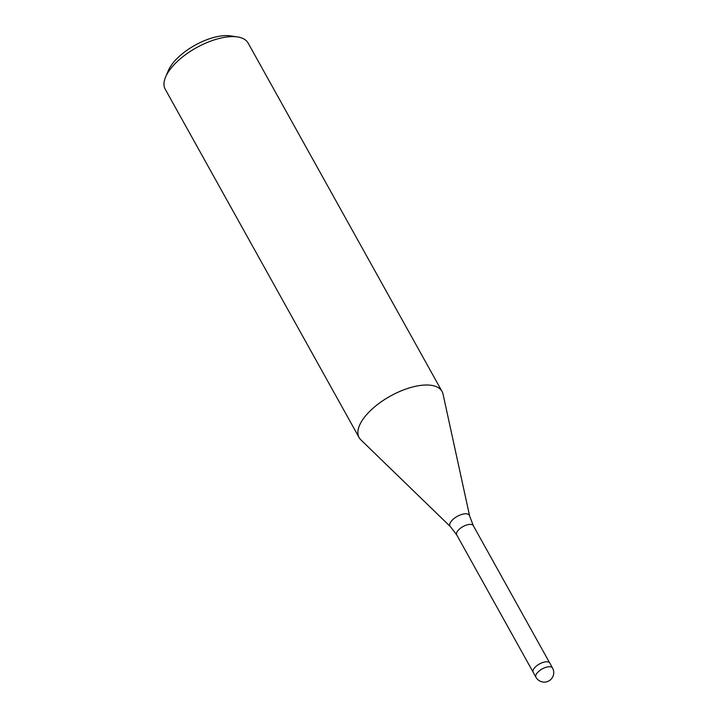 <?xml version="1.0" encoding="UTF-8"?>
<svg xmlns="http://www.w3.org/2000/svg" width="718" height="718" viewBox="0 0 718 718"><rect width="100%" height="100%" fill="white"/><g stroke="black" fill="none" stroke-linecap="round" stroke-linejoin="round"><path stroke-width="1.08" d="M469.608 515.901L443.042 394.119A47.442 21.091 150.9 0 0 409.628 387.828A47.442 21.091 150.9 0 0 363.873 418.029A47.442 21.091 150.9 0 0 360.867 439.856L450.374 526.608L456.729 534.91A9.487 4.218 150.9 0 1 457.671 530.988A9.487 4.218 150.9 0 1 466.26 525.127A9.487 4.218 150.9 0 1 473.306 525.675L469.608 515.901A11.102 4.936 150.9 0 0 461.782 514.429A11.102 4.936 150.9 0 0 451.075 521.501A11.102 4.936 150.9 0 0 450.374 526.608M443.069 394.245A47.442 21.091 150.9 0 0 442.046 391.463L248.132 43.071A47.442 21.091 150.9 0 0 237.568 36.959A47.442 21.091 150.9 0 0 169.951 69.628A47.442 21.091 150.9 0 0 165.589 77.023A47.442 21.091 150.9 0 0 165.221 89.212L359.135 437.612A47.442 21.091 150.9 0 0 360.957 439.946M442.046 391.463A47.442 21.091 150.9 0 0 406.828 388.734A47.442 21.091 150.9 0 0 363.864 418.029A47.442 21.091 150.9 0 0 359.135 437.612M237.568 36.959L230.693 35.9A41.114 18.282 150.9 0 0 172.096 64.207A41.114 18.282 150.9 0 0 168.317 70.615L165.589 77.023M552.537 668.018L549.782 663.064A9.487 4.218 150.9 0 0 540.501 663.441A9.487 4.218 150.9 0 0 532.944 671.213A9.487 4.218 150.9 0 0 533.196 672.299L535.951 677.245A9.487 9.487 0 0 0 551.855 678.295A9.487 9.487 0 0 0 552.537 668.018A9.487 4.218 150.9 0 0 545.492 667.471A9.487 4.218 150.9 0 0 536.893 673.331A9.487 4.218 150.9 0 0 535.7 676.168A9.487 4.218 150.9 0 0 535.951 677.245M549.746 663.019L473.306 525.675M533.169 672.245L456.729 534.91"/></g></svg>
